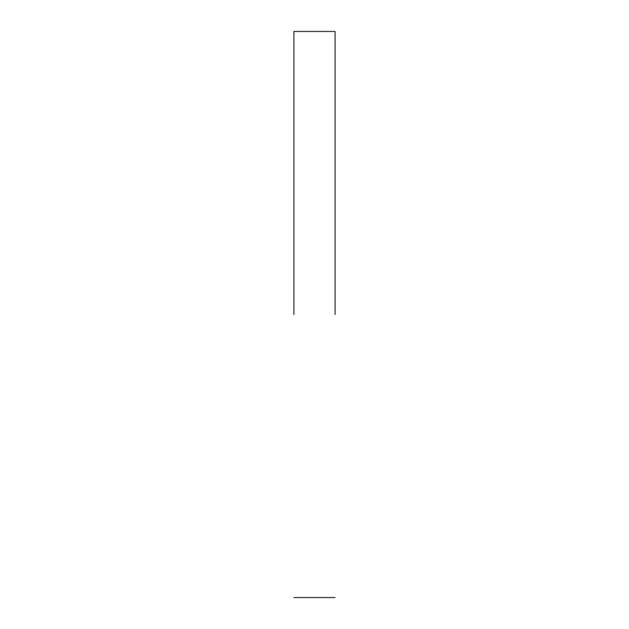 <?xml version="1.0" encoding="UTF-8"?>
<svg xmlns="http://www.w3.org/2000/svg" width="629" height="629" viewBox="0 0 629 629"><rect width="100%" height="100%" fill="white"/><g stroke="black" fill="none" stroke-linecap="round" stroke-linejoin="round"><path stroke-width="0.94" d="M293.916 314.5L293.916 31.45L293.916 314.5M335.084 314.5L335.084 31.45L335.084 314.5M293.916 31.45L335.084 31.45M293.916 597.55L335.084 597.55"/></g></svg>
